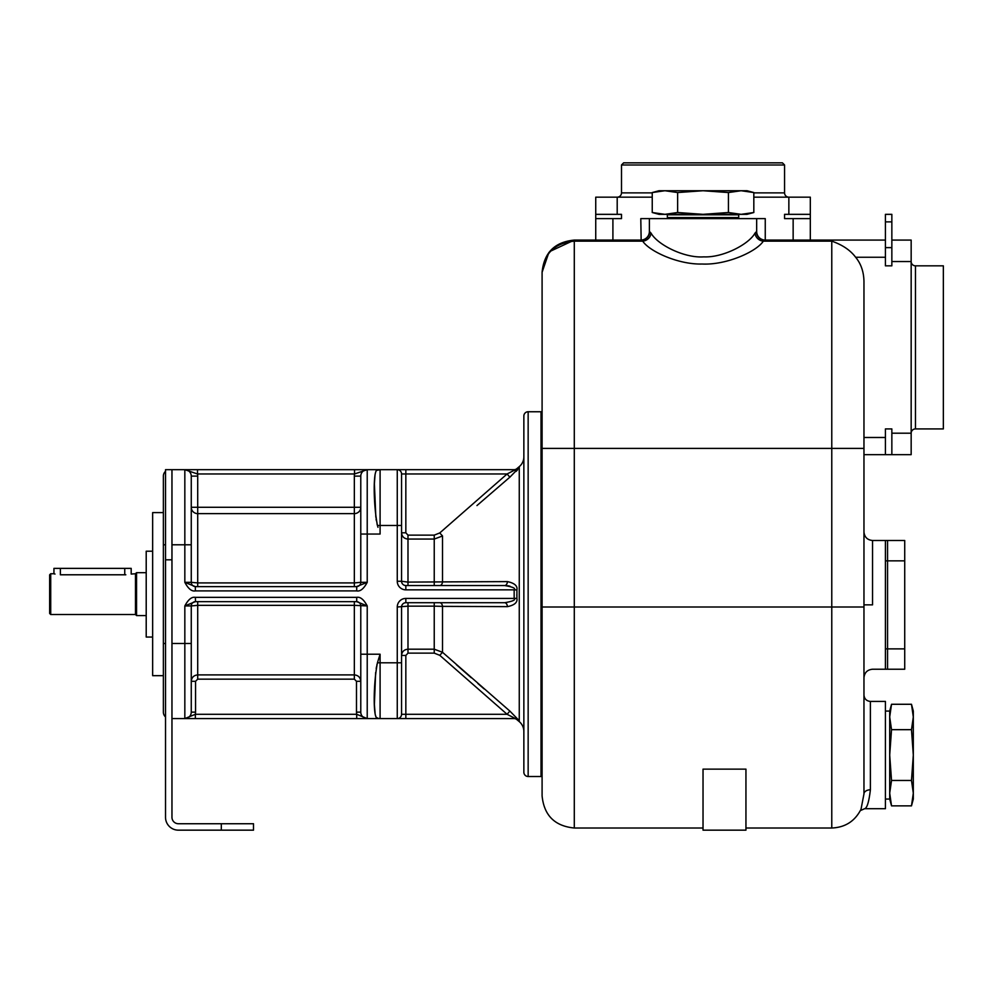 <?xml version="1.0" encoding="UTF-8"?>
<svg xmlns="http://www.w3.org/2000/svg" width="993" height="993" viewBox="0 0 993 993"><rect width="100%" height="100%" fill="white"/><g stroke="black" fill="none" stroke-linecap="round" stroke-linejoin="round"><path stroke-width="1.49" d="M756.666 218.621L765.255 218.621L765.255 240.083A8.577 8.577 0 0 1 756.666 231.506L756.666 218.621L649.385 218.621L649.385 231.506L651.048 233.107C657.267 244.576 684.189 258.304 703.789 256.864C723.028 257.783 749.02 244.204 755.003 233.107L756.666 231.506M641.155 240.083L640.795 218.621L649.385 218.621M617.199 214.339L621.494 214.339L621.494 218.621L595.738 218.621L595.738 214.339L617.199 214.339L617.199 197.173L652.24 197.173M753.824 197.173L788.852 197.173L788.852 214.339L784.569 214.339L784.569 218.621L810.313 218.621L810.313 214.339L788.852 214.339M703.032 828.013L574.289 828.013C554.739 826.114 544.003 815.377 542.091 795.827L542.091 272.268C544.027 252.694 554.764 241.969 574.289 240.083L641.13 240.083L595.738 240.083L595.738 218.621M621.494 164.987L784.569 164.987L782.422 162.84L623.629 162.84L621.494 164.987L621.494 192.878A4.295 4.295 0 0 1 617.199 197.173L595.738 197.173L595.738 214.339M784.569 164.987L784.569 192.878A4.295 4.295 0 0 0 788.852 197.173L810.313 197.173L810.313 214.339M810.313 240.083L810.313 218.621L810.313 240.083M885.421 240.083L764.92 240.083A8.577 8.54 90 0 1 756.381 231.506M649.67 231.506A8.577 8.54 90 0 1 641.13 240.083L642.732 241.15C649.137 251.155 678.02 264.684 702.125 264.026C726.702 265.23 756.716 251.465 763.319 241.15L765.255 240.083M755.003 233.107A8.577 7.832 34.6 0 0 763.319 241.15L831.774 241.15C842.412 244.849 850.368 250.211 855.631 257.249C860.981 263.716 863.749 271.734 863.96 281.329L863.96 793.966L861.018 809.27C854.923 821.211 845.167 827.454 831.774 828.013L745.942 828.013M885.421 240.232L885.421 265.839L891.851 265.839L891.851 221.873L885.421 221.873L885.421 240.232M891.851 221.873L891.851 214.339L885.421 214.339L885.421 221.873M595.738 240.083L574.724 240.083M542.091 448.402L574.289 448.402L574.289 241.15L642.732 241.15A8.577 7.832 145.4 0 0 651.048 233.107M640.795 240.083A8.577 8.577 0 0 0 649.385 231.506M649.124 233.603L648.801 234.596M648.615 235.068L648.144 235.937M642.905 239.822L642.198 239.971M863.96 281.329L863.96 437.491L885.421 437.491L885.421 454.657L863.96 454.657M863.96 602.068L863.96 594.248M863.96 598.742L863.96 599.536M863.96 587.98L863.96 573.917M863.96 559.804L863.96 599.251M863.96 603.471L863.96 619.086M863.96 608.597L863.96 604.861L872.537 604.861L872.537 540.49L872.537 604.861M870.389 701.418L885.421 701.418L885.421 808.699L864.692 808.699C867.075 808.054 868.974 801.748 870.389 789.795L870.389 701.418C866.479 701.033 864.344 698.886 863.96 694.976M915.459 265.839L915.459 428.914L943.35 428.914L943.35 265.839L915.459 265.839A4.295 4.295 0 0 1 911.164 261.544L911.164 454.657L885.421 454.657M885.421 437.491L885.421 428.914L891.851 428.914L891.851 454.657M891.851 261.544L911.164 261.544L911.164 240.083L891.851 240.083M915.459 428.914A4.295 4.295 0 0 0 911.164 433.196L891.851 433.196M548.868 252.52L542.091 272.268C544.027 253.364 554.764 242.987 574.289 241.15L574.289 240.083L549.613 251.601M745.942 769.128L703.032 769.128L703.032 830.16L745.942 830.16L745.942 769.128M542.091 776.427A6.442 6.442 0 0 1 541.024 776.514L528.152 776.514A4.295 4.295 0 0 1 523.857 772.231L523.857 416.03A4.295 4.295 0 0 1 528.152 411.747L541.024 411.747L541.024 776.514M542.091 411.834A6.442 6.442 180 0 0 541.024 411.747M523.857 731.481A12.872 12.872 0 0 0 519.265 721.626L519.265 466.648A12.872 12.872 0 0 0 523.857 456.78M476.963 505.561L509.856 477.186L518.197 468.646A4.295 4.245 -90 0 1 515.441 469.677L354.526 469.677L367.224 469.677L354.526 473.971L354.526 469.677L184.835 469.677L197.52 469.677L197.52 473.971L184.835 469.677A6.442 6.442 0 0 1 191.264 476.119L191.264 544.785L191.264 476.119A6.442 6.442 0 0 0 184.835 469.677L184.835 544.785L171.963 544.785M517.539 469.863L516.124 471.377M514.076 469.677L514.237 469.677A4.295 4.295 -90 0 1 514.076 469.677L514.237 469.677A4.295 4.295 -90 0 0 516.844 468.671L518.197 468.646L516.844 468.671L519.265 466.648M518.197 719.615L509.868 711.075L507.1 714.29L515.441 718.584A4.295 4.245 -90 0 1 518.197 719.615L516.844 719.59L519.265 721.626M456.432 664.714L471.278 677.747M477.844 683.482L484.1 688.906M516.844 594.385L516.856 596.172M510.005 586.23L509.272 586.031M508.664 585.907L507.833 585.771M506.802 585.647L504.667 585.547C512.773 586.925 515.938 588.352 514.163 589.842L516.919 589.954C517.688 585.882 514.523 583.102 507.435 581.613L442.518 581.898L442.518 535.984L439.762 532.943L507.1 473.971L509.856 477.186M514.684 470.347L515.504 469.776M221.315 823.731L178.392 823.731A6.442 6.442 0 0 1 171.963 817.289L171.963 469.677L184.835 469.677L165.521 469.677L165.521 817.289A12.872 12.872 0 0 0 178.392 830.16L253.5 830.16L253.5 823.731L221.315 823.731L221.315 830.16M189.266 584.021L184.835 582.332C188.248 588.762 191.748 591.617 195.348 590.909L356.71 590.909C360.298 591.617 363.798 588.762 367.224 582.332L360.782 582.332A4.295 4.295 0 0 1 356.487 586.627L367.224 582.332L367.224 469.677A6.442 6.442 0 0 0 360.782 476.119A6.442 6.442 0 0 1 367.224 469.677A6.442 6.442 0 0 0 360.782 476.119L360.782 507.274L354.34 507.274L354.34 476.119A12.872 12.872 0 0 1 354.526 473.971L197.52 473.971A12.872 12.872 0 0 1 197.706 476.119L197.706 507.274L354.34 507.274L354.34 513.629A6.442 6.355 180 0 0 360.782 507.274M516.919 598.307L514.163 598.419L514.163 589.842L405.839 589.842A8.577 8.577 0 0 1 397.262 581.253L397.262 525.471L380.096 525.471L380.096 469.677L377.439 470.248L379.537 469.701M362.78 604.24L367.224 605.929C363.798 599.499 360.298 596.644 356.71 597.352L195.348 597.352C191.748 596.644 188.248 599.499 184.835 605.929L191.264 605.929L191.264 712.142A6.442 6.442 0 0 1 184.835 718.584L361.08 718.584M354.34 586.627L354.34 582.916L197.706 582.916L197.706 507.274L191.264 507.274L191.264 476.119L191.264 507.274A6.442 6.355 180 0 0 197.706 513.629L354.34 513.629L354.34 582.916L360.782 582.332A4.295 4.295 0 0 1 356.487 586.627A4.295 4.295 0 0 0 360.782 582.332L360.782 476.119L354.34 476.119M377.998 527.333L377.439 525.471C373.132 503.575 373.132 468.559 377.439 470.248A6.442 6.442 0 0 1 380.096 469.677A6.442 6.442 0 0 0 377.439 470.248A6.442 6.442 0 0 1 377.936 470.049M401.557 525.471L401.557 473.971A4.295 4.295 0 0 0 397.262 469.677L397.262 525.471L401.557 525.471L401.557 581.253A4.295 4.295 -90 0 0 405.839 585.547A4.295 4.295 0 0 1 401.557 581.253L397.262 581.253M515.441 469.677L507.1 473.971L401.557 473.971A4.295 4.295 0 0 0 397.262 469.677A4.295 4.295 0 0 1 401.557 473.971L401.557 532.794C401.954 536.63 404.101 538.715 407.986 539.062C404.101 538.715 401.954 536.63 401.557 532.794L405.839 532.794L407.986 535.128L434.239 535.128L439.762 532.943M509.856 711.075L442.518 652.289L442.518 606.363L507.435 606.649C514.535 605.159 517.688 602.379 516.919 598.32L516.919 589.954M405.839 598.419A8.577 8.577 0 0 0 397.262 607.008L407.986 606.152L407.986 602.714L504.667 602.714L405.839 602.714L405.839 598.419L514.163 598.419C515.95 599.909 512.785 601.336 504.667 602.714A4.295 2.768 -90 0 1 507.423 606.649M439.762 655.318L434.239 653.133L407.986 653.133L405.839 655.467L405.839 714.29L507.1 714.29L439.762 655.318L442.518 652.289L434.239 649.199L434.239 606.152L442.518 606.363A4.295 2.793 90 0 0 439.762 602.714A4.295 2.793 -90 0 1 442.518 606.363M516.608 718.746A4.295 4.245 -90 0 0 515.441 718.584L367.224 718.584A6.442 6.442 0 0 1 360.782 712.142L360.782 605.929A4.295 4.295 0 0 0 356.487 601.646M516.844 719.59A4.295 4.295 -90 0 0 514.076 718.584L405.839 718.584L405.839 714.29L401.557 714.29A4.295 4.295 0 0 1 397.262 718.584A4.295 4.295 0 0 0 401.557 714.29L401.557 662.79L380.096 662.79L380.096 654.213L377.439 662.79L380.096 654.213L367.224 654.213L367.224 605.929L356.71 601.646L195.348 601.646L184.835 605.929L184.835 718.584L195.348 714.29L195.348 718.584L190.619 718.584M449.792 602.714L448.575 602.714M505.114 602.714L506.678 602.627M171.963 718.584L184.835 718.584A6.442 6.442 0 0 0 191.264 712.142L195.559 712.142A10.724 10.724 0 0 1 195.348 714.29L356.71 714.29L367.224 718.584L367.224 654.213L360.782 654.213L360.782 681.31C360.397 677.412 358.25 675.277 354.34 674.892L354.34 605.345L367.224 605.929M515.441 718.584L514.808 718.584M359.838 718.584L356.71 718.584L356.71 714.29A10.724 10.724 0 0 1 356.487 712.142L356.487 681.31L354.34 679.15L197.706 679.15L195.559 681.31L195.559 712.142M190.979 718.584L184.835 718.584A6.442 6.442 0 0 0 191.264 712.142L191.264 643.489L191.264 681.31L195.559 681.31M195.348 597.352L195.559 601.646A4.295 4.295 0 0 0 191.264 605.929A4.295 4.295 0 0 1 195.559 601.646A4.295 4.295 90 0 0 191.264 605.929L197.706 605.345L197.706 674.892C193.796 675.277 191.649 677.412 191.264 681.31M356.71 601.646L356.71 597.352M360.782 712.142A6.442 6.442 0 0 0 367.224 718.584A6.442 6.442 0 0 1 360.782 712.142L360.782 681.31L360.782 712.142L356.487 712.142M376.732 717.554L377.439 718.013A6.442 6.442 0 0 0 377.936 718.212L377.439 718.013A6.442 6.442 0 0 0 380.096 718.584L379.537 718.56M377.936 718.212L377.439 718.013C373.132 719.702 373.132 684.698 377.439 662.79L380.096 662.79L380.096 718.584M434.239 602.714L434.239 606.152L407.986 606.152L407.986 649.199C404.101 649.546 401.954 651.631 401.557 655.467L401.557 714.29M401.557 607.008A4.295 4.295 0 0 1 405.839 602.714A4.295 4.295 -90 0 0 401.557 607.008A4.295 4.295 -90 0 1 405.839 602.714A4.295 4.295 0 0 0 401.557 607.008L401.557 662.79M377.042 664.243L376.794 665.372M376.533 666.651L376.198 668.537M375.652 672.509L374.386 704.422M374.386 704.447L375.168 714.24M375.466 715.37L375.838 716.35M191.264 605.929A4.295 4.295 0 0 1 195.559 601.646M375.031 474.691L374.386 483.814L375.851 517.291M376.086 518.967L376.359 520.642M377.042 524.031L377.303 524.987M360.782 534.048L380.096 534.048L380.096 525.471L377.439 525.471L377.948 527.196M507.423 581.613A4.295 2.768 -90 0 1 504.667 585.547L405.839 585.547A4.295 4.295 0 0 1 401.557 581.253L407.986 582.109L407.986 585.547M504.667 585.547L439.762 585.547A4.295 2.793 -90 0 0 442.518 581.898L407.986 582.109L407.986 535.128M407.986 539.062L434.239 539.062L442.518 535.984M184.835 582.332L184.835 544.785L191.264 544.785L191.264 582.332L184.835 582.332L195.348 586.627L356.71 586.627L356.71 590.909M195.348 586.627L195.348 590.909M197.706 586.627L197.706 582.916L191.264 582.332A4.295 4.295 0 0 0 195.559 586.627M360.782 582.332A4.295 4.295 -90 0 1 356.487 586.627A4.295 4.295 0 0 0 360.782 582.332M163.373 476.119A6.442 6.442 0 0 1 165.521 471.315A6.442 6.442 0 0 0 163.373 476.119L163.373 544.785L163.373 512.599L152.649 512.599L152.649 675.674L163.373 675.674M163.373 712.142A6.442 6.442 0 0 0 165.521 716.946A6.442 6.442 0 0 1 163.373 712.142L163.373 544.785L165.521 544.785M152.649 551.214L146.207 551.214L146.207 637.047L152.649 637.047M50.717 614.518L50.717 573.743L49.65 574.823L49.65 613.438L50.717 614.518L135.482 614.518L136.55 615.586L136.55 572.676L146.207 572.676M135.482 614.518L135.482 573.743L136.55 572.676M135.482 573.743L131.188 574.066L131.188 568.381L60.374 568.381L60.374 574.786C52.083 573.644 52.083 573.644 60.374 574.786L125.826 574.786C134.129 573.644 134.129 573.644 125.826 574.786M55 574.053L54.255 573.842M60.374 568.381L53.945 568.381L53.945 573.743L50.717 573.743M885.421 711.075L889.703 711.075L889.703 799.055L891.528 805.857L889.703 793.159L889.703 799.055L885.421 799.055M891.528 704.273L889.703 711.075L889.703 793.159L891.528 780.461L889.703 755.065L891.528 729.669L889.703 716.971L891.528 704.273L911.487 704.273L913.312 716.971L913.312 755.065L911.487 729.669L891.528 729.669M911.487 780.461L913.312 755.065L913.312 799.055L911.487 805.857L913.312 793.159L911.487 780.461L891.528 780.461M911.487 805.857L891.528 805.857M911.487 729.669L913.312 716.971L913.312 711.075L911.487 704.273M863.96 578.758L863.96 531.9C864.469 537.114 867.323 539.981 872.537 540.49L885.421 540.49L885.421 669.232L904.722 669.232L904.722 540.49L887.556 540.49L887.556 669.232M756.927 233.603L757.249 234.596M757.448 235.068L757.907 235.937M763.158 239.822L763.853 239.971M736.93 217.554A1.713 1.713 0 0 0 735.341 218.621M669.121 217.554A1.713 1.713 0 0 1 670.722 218.621M667.358 217.554L738.705 217.554L738.705 214.798L667.358 214.798L667.358 217.554M652.24 212.514L659.042 214.339L747.009 214.339L753.824 212.514L741.126 214.339L728.428 212.514L703.032 214.339L677.636 212.514L664.938 214.339L652.24 212.514L652.24 192.555L664.938 190.73L703.032 190.73L677.636 192.555L677.636 212.514M753.824 192.555L741.126 190.73L747.009 190.73L753.824 192.555L753.824 212.514M728.428 192.555L703.032 190.73L741.126 190.73L728.428 192.555L728.428 212.514M677.636 192.555L664.938 190.73L659.042 190.73L652.24 192.555M793.146 240.083L793.146 218.621M612.904 240.083L612.904 218.621M784.569 192.878L753.824 192.878M652.24 192.878L621.494 192.878M855.631 257.249L885.421 257.249M891.851 247.629L885.421 247.629M542.091 607.008L574.289 607.008L574.289 448.402L831.774 448.402L831.774 828.013M831.774 241.15L831.774 448.402L863.96 448.402M870.389 789.795A6.442 4.171 0 0 0 863.96 793.966M864.692 808.699A6.442 6.43 90 0 0 864.68 808.699L860.298 810.623M863.96 615.474L863.96 607.008L574.289 607.008L574.289 828.013M528.152 411.747L528.152 776.514M171.963 559.804L165.521 559.804M397.262 607.008L397.262 718.584M171.963 643.489L191.264 643.489M185.108 469.677L184.835 469.677A6.442 6.442 0 0 1 191.264 476.119L197.706 476.119M360.782 476.119A6.442 6.442 0 0 1 367.224 469.677L354.526 469.677L367.224 469.677M405.839 469.677L405.839 532.794M407.986 653.133L407.986 649.199L434.239 649.199L434.239 653.133M401.557 655.467L405.839 655.467M354.34 679.15L354.34 674.892L197.706 674.892L197.706 679.15M354.34 601.646L354.34 605.345L197.706 605.345L197.706 601.646M360.782 681.31L356.487 681.31M405.839 589.842L405.839 585.547M434.239 585.547L434.239 535.128M163.373 643.489L165.521 643.489M124.746 568.381L124.746 574.786M885.421 648.876L904.722 648.876M885.421 560.846L904.722 560.846M367.224 718.584L356.71 718.584L367.224 718.584M186.51 718.584L191.537 718.584M186.547 718.584L188.26 718.584M189.353 718.584L190.035 718.584M185.257 469.677L186.336 469.677M186.349 469.677L187.255 469.677M187.292 469.677L188.26 469.677M188.744 469.677L190.308 469.677M190.817 469.677L184.835 469.677M136.55 615.586L146.207 615.586M863.96 587.422L863.96 572.775M863.96 622.04L863.96 677.809C864.469 672.609 867.323 669.741 872.537 669.232L885.421 669.232M863.96 610.186L863.96 636.935M863.96 674.371L863.96 677.809M885.421 540.49L887.556 540.49"/></g></svg>
